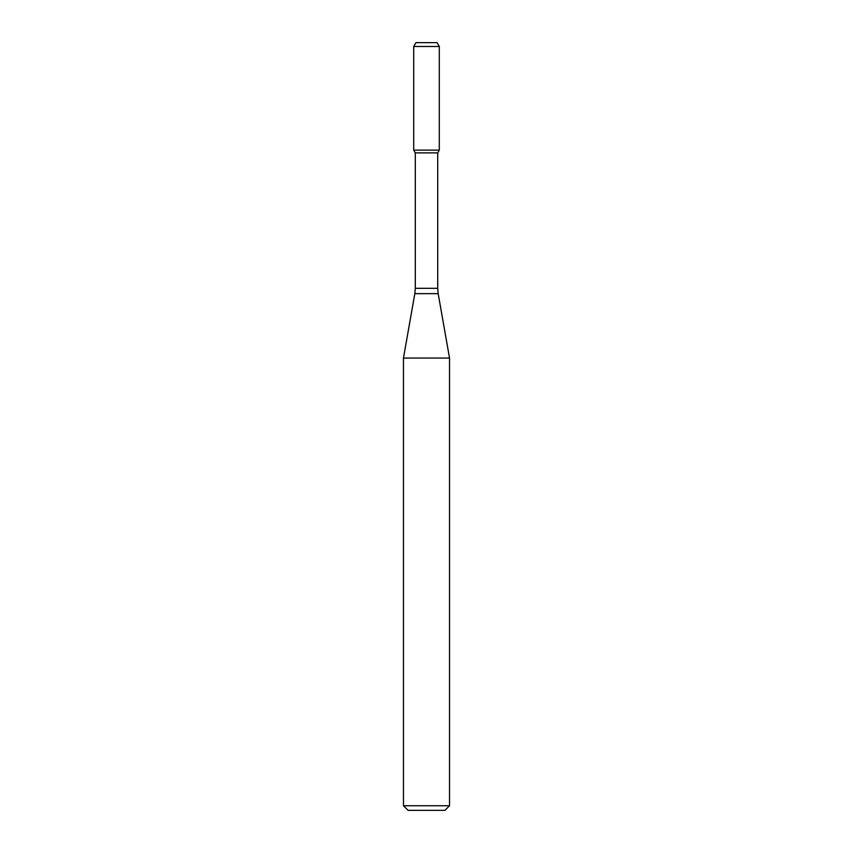 <?xml version="1.0" encoding="UTF-8"?>
<svg xmlns="http://www.w3.org/2000/svg" width="853" height="853" viewBox="0 0 853 853"><rect width="100%" height="100%" fill="white"/><g stroke="black" fill="none" stroke-linecap="round" stroke-linejoin="round"><path stroke-width="1.28" d="M415.294 152.879L437.706 152.879L437.706 288.314L415.294 288.314L415.294 152.879L413.705 150.128L439.295 150.128L439.295 46.488L413.705 46.488L415.923 42.65L437.077 42.65L439.295 46.488M426.5 358.047L449.531 358.047L438.175 293.645L414.825 293.645L403.469 358.047L426.5 358.047M449.531 805.744L444.925 810.35L408.075 810.35L403.469 805.744L449.531 805.744L449.531 358.047M413.705 46.488L413.705 150.128L439.295 150.128L437.706 152.879M437.706 288.314L438.175 293.645M415.294 288.314L414.825 293.645M403.469 805.744L403.469 358.047"/></g></svg>

